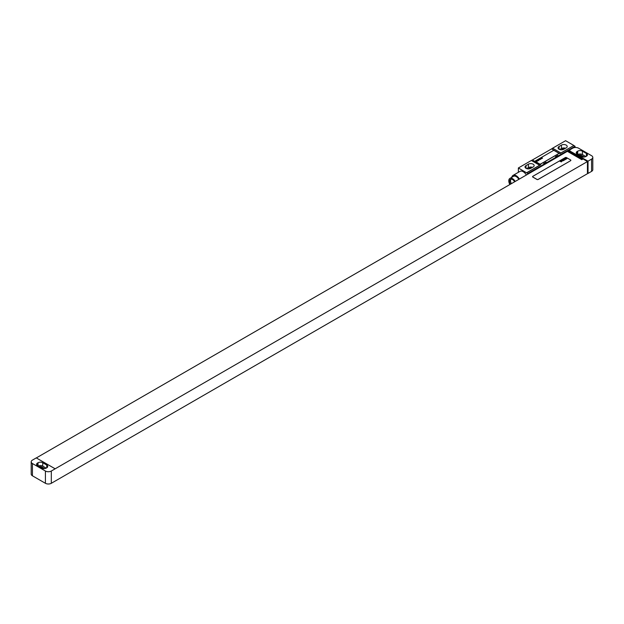 <?xml version="1.0" encoding="UTF-8"?>
<svg xmlns="http://www.w3.org/2000/svg" width="624" height="624" viewBox="0 0 624 624"><rect width="100%" height="100%" fill="white"/><g stroke="black" fill="none" stroke-linecap="round" stroke-linejoin="round"><path stroke-width="0.94" d="M592.8 157.404A4.173 2.41 0 0 1 591.575 159.112L588.034 161.156L569.728 150.93L568.846 150.415L572.684 148.2A4.173 2.41 0 0 1 578.588 148.2L591.575 155.704A4.173 2.41 0 0 1 592.8 157.404L592.8 169.681A4.173 2.41 180 0 1 591.575 171.382L588.034 173.425L587.441 173.09M586.443 156.211A3.338 1.927 0 0 0 587.418 154.846A3.338 1.927 0 0 0 586.443 153.488L582.426 151.164A3.338 1.927 0 0 0 577.699 151.164L577.231 151.437A3.338 1.927 0 0 0 576.248 152.802A3.338 1.927 0 0 0 577.231 154.167L581.248 156.484A3.338 1.927 0 0 0 585.967 156.484L586.443 156.211L586.443 153.488M585.85 156.554L582.426 154.573A3.338 1.927 0 0 0 577.824 154.51M584.282 157.014L581.482 155.392A2.005 1.154 0 0 0 579.049 155.212M568.846 150.415L569.728 150.93M567.957 151.679L567.957 151L568.846 150.485M36.317 457.938L567.372 151.336L581.833 159.689L582.426 159.346L567.957 151M55.154 468.811L36.262 457.899L32.425 460.114A4.173 2.41 0 0 0 31.2 461.822A4.173 2.41 0 0 0 32.425 463.523L45.412 471.026A4.173 2.41 0 0 0 51.316 471.026L587.441 161.561L587.441 173.698L51.316 483.296A4.173 2.41 180 0 1 45.412 483.296L32.425 475.8A4.173 2.41 180 0 1 31.2 474.092L31.2 461.822M587.441 161.561L569.728 151M570.024 151.507L570.024 150.758M532.584 176.701A0.835 0.484 0 0 0 532.826 177.076L536.96 179.462A0.835 0.484 0 0 0 538.145 179.462L570.617 160.711A0.835 0.484 0 0 0 570.859 160.337M588.034 161.156L588.034 173.425M42.752 462.743A3.338 1.927 0 0 0 38.033 462.743L37.557 463.016A3.338 1.927 0 0 0 36.582 464.381A3.338 1.927 0 0 0 37.557 465.746L41.574 468.062A3.338 1.927 0 0 0 46.301 468.062L46.769 467.789A3.338 1.927 0 0 0 47.752 466.424A3.338 1.927 0 0 0 46.769 465.059L42.752 462.743L42.752 466.151A3.338 1.927 0 0 0 38.15 466.081M46.176 468.125L42.752 466.151M44.608 468.585L41.808 466.97A2.005 1.154 0 0 0 39.374 466.791M570.617 160.641A0.835 0.484 0 0 0 570.617 159.962L566.483 157.576A0.835 0.484 0 0 0 565.305 157.576L532.826 176.327A0.835 0.484 0 0 0 532.826 177.005L536.96 179.392A0.835 0.484 0 0 0 538.145 179.392L570.617 160.711M564.47 148.886A1.88 1.084 0 0 0 562.497 149.136L561.335 149.815M565.594 148.239A3.385 1.95 0 0 0 561.436 148.528L559.697 149.526M532.522 167.333A3.385 1.95 0 0 0 528.372 167.614L526.633 168.613M531.406 167.973A1.88 1.084 0 0 0 529.433 168.23L528.271 168.901M566.218 147.88A3.385 1.95 0 0 0 567.208 146.5A3.385 1.95 0 0 0 565.118 144.69A3.385 1.95 0 0 0 561.436 145.119L559.073 146.476A3.385 1.95 0 0 0 558.082 147.857A3.385 1.95 0 0 0 560.173 149.666A3.385 1.95 0 0 0 563.854 149.237L566.218 147.88M552.607 148.2L565.594 140.704L573.862 145.478L560.875 152.974L552.607 148.2A8.354 4.82 -60 0 1 551.593 148.894L532.373 159.986L540.634 164.759A8.354 4.82 -60 0 1 539.62 165.243L531.352 160.477L518.365 167.973L527.81 173.527L544.339 163.987A3.003 1.739 120 0 0 546.702 162.622L556.148 157.17A3.003 1.739 120 0 0 558.511 155.805L575.047 146.258L575.047 147.521M539.62 165.243L526.625 172.747M533.153 166.967A3.385 1.95 0 0 0 534.144 165.586A3.385 1.95 0 0 0 532.054 163.784A3.385 1.95 0 0 0 528.372 164.206L526.009 165.571A3.385 1.95 0 0 0 525.018 166.951A3.385 1.95 0 0 0 527.108 168.753A3.385 1.95 0 0 0 530.79 168.332L533.153 166.967M532.373 159.986A8.354 4.82 -60 0 1 531.352 160.477M518.365 172.325L518.365 167.973M557.801 155.392L555.438 156.757A3.003 1.739 120 0 0 557.801 155.392L558.511 155.805M545.992 162.209L543.637 163.574A3.003 1.739 120 0 0 545.992 162.209L546.702 162.622M527.81 174.174L527.81 173.527M555.438 156.757L556.148 157.17M543.637 163.574L544.339 163.987M540.634 164.759L526.625 172.848M573.862 145.478L559.853 153.668A8.354 4.82 -60 0 0 560.875 152.974M573.862 145.579L575.047 146.258M535.244 161.226A0.835 0.484 0 0 0 535.486 161.6L539.62 163.987A0.835 0.484 0 0 0 540.797 163.987L558.511 153.761A0.835 0.484 0 0 0 558.753 153.379M526.367 175.009A6.388 3.689 -120 0 0 523.201 171.686A6.388 3.689 -120 0 0 520.01 171.374L513.014 175.414A6.388 3.689 -120 0 0 511.781 177.325M519.371 179.049A6.388 3.689 -120 0 0 516.204 175.726A6.388 3.689 -120 0 0 513.014 175.414M518.848 179.353A5.343 3.089 -120 0 0 516.204 176.584A5.343 3.089 -120 0 0 513.536 176.319L509.902 178.409A5.343 3.089 -120 0 0 509.87 184.532M515.221 181.444A5.343 3.089 -120 0 0 512.577 178.675A5.343 3.089 -120 0 0 509.902 178.409M514.652 181.771A4.22 2.434 -120 0 0 512.577 179.595A4.22 2.434 -120 0 0 510.463 179.392A4.22 2.434 -120 0 0 510.44 184.205M510.994 179.205A4.22 2.434 -120 0 0 511.384 183.659M539.62 163.917A0.835 0.484 0 0 0 540.797 163.917L558.511 153.691A0.835 0.484 0 0 0 558.511 153.005L554.377 150.618A0.835 0.484 0 0 0 553.199 150.618L535.486 160.852A0.835 0.484 0 0 0 535.486 161.53L539.62 163.987M566.865 158.722L565.89 157.919L566.077 158.379L565.43 158.184L566.865 158.722M565.656 159.151L566.241 159.042L565.094 158.363L565.656 159.151M565.742 159.37L564.572 158.683L565.742 159.37M565.055 159.767L563.761 159.151L565.055 159.767M564.642 160.001L563.495 159.299L564.642 160.001M563.605 159.76L564.135 160.009L563.605 159.76M563.893 160.438L562.497 159.877L563.893 160.438M563.402 160.719L562.185 160.056L563.402 160.719M562.341 160.82L562.918 160.742L562.123 160.095L562.341 160.82M562.146 160.984L561.577 160.555L562.146 160.984M562.318 160.883L561.335 160.579L562.318 160.883M561.397 161.366L561.982 161.288L561.187 160.633L561.67 161.312L560.789 160.867L561.397 161.366M561.483 161.577L560.516 161.023L561.483 161.577M561.397 161.881L559.993 161.32L561.397 161.881M542.576 158.129L541.531 158.036L541.991 158.473L541.78 158.114L542.576 158.129M541.749 158.613L540.704 158.519L541.749 158.613M540.914 159.089L539.869 158.995L540.329 159.432L540.119 159.073L540.914 159.089M539.245 159.362L539.939 159.65L539.245 159.362M539.214 159.9L538.364 159.931L539.214 159.9M537.841 160.165L538.676 160.688L537.841 160.165M536.663 160.852L537.763 160.828L536.663 160.852M536.18 161.21L537.124 161.46L536.18 161.21M577.231 151.437L577.231 154.167M577.699 151.164L577.699 154.44M582.426 151.164L582.426 154.573M581.482 155.392L581.482 156.608M591.575 159.112L591.575 171.382M51.316 483.296L51.316 471.026M45.412 483.296L45.412 471.026M38.033 462.743L38.033 466.019M46.769 465.059L46.769 467.789M37.557 463.016L37.557 465.746M41.808 466.97L41.808 468.187M32.425 463.523L32.425 475.8M562.497 149.721L562.497 149.136M561.436 145.119L561.436 148.528M559.073 146.476L559.073 149.237M528.372 164.206L528.372 167.614M526.009 165.571L526.009 168.332M551.593 148.894L559.853 153.668M529.433 168.808L529.433 168.23"/></g></svg>
